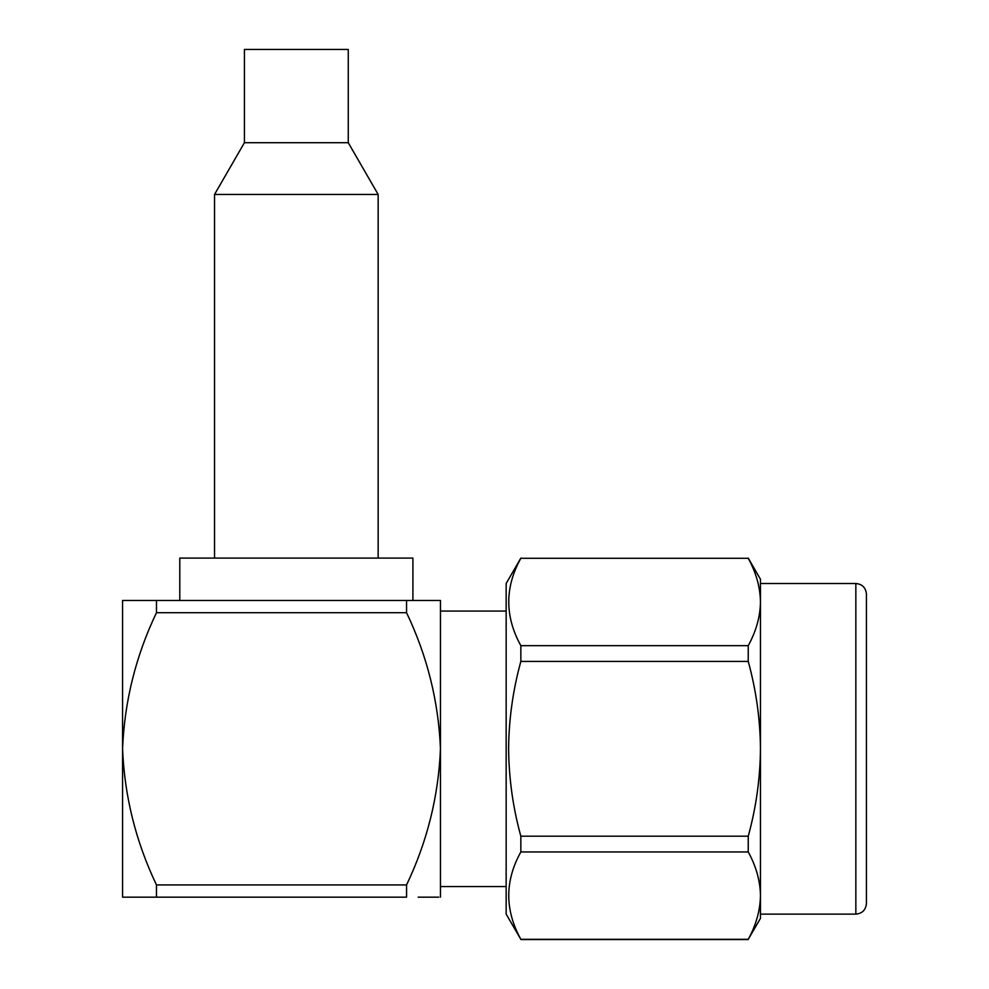 <?xml version="1.0" encoding="UTF-8"?>
<svg xmlns="http://www.w3.org/2000/svg" width="989" height="989" viewBox="0 0 989 989"><rect width="100%" height="100%" fill="white"/><g stroke="black" fill="none" stroke-linecap="round" stroke-linejoin="round"><path stroke-width="1.48" d="M156.472 612.698L156.472 600.459L122.562 600.459L122.562 897.159L406.553 897.159L406.553 884.932L156.472 884.932C135.814 841.651 124.515 796.281 122.562 748.809C124.515 701.288 135.814 655.917 156.472 612.698L406.553 612.698C427.199 655.917 438.51 701.288 440.464 748.809L440.464 600.459L406.553 600.459L412.908 600.459L412.908 558.08L179.788 558.08L179.788 600.459M134.974 897.159L156.472 897.159L156.472 884.932M122.562 600.459L124.28 600.459M129.67 600.459L406.553 600.459L406.553 612.698M418.162 897.159L438.745 897.159M430.87 897.159L421.673 897.159M412.908 600.459L435.519 600.459M440.464 897.159L440.464 748.809C438.51 796.281 427.211 841.651 406.553 884.932M855.844 583.51C862.21 584.079 865.746 587.614 866.438 594.105L866.438 903.526C865.746 910.016 862.21 913.552 855.844 914.12L855.844 583.51L760.467 583.51L760.467 601.992C760.195 587.157 756.115 572.594 748.24 558.291L520.844 558.291C504.736 587.293 504.736 616.419 520.844 645.681L520.844 661.431C512.932 690.211 508.853 719.337 508.606 748.809C508.902 778.615 512.982 807.741 520.844 836.2L520.844 851.949C504.736 880.939 504.736 910.065 520.844 939.327L506.158 914.12L506.158 583.51L520.844 558.08M855.844 914.12L760.467 914.12L760.467 748.809C760.22 719.337 756.14 690.211 748.24 661.431L748.24 645.681C756.115 631.328 760.195 616.765 760.467 601.992L760.467 579.27L748.24 558.08M760.467 895.638C760.195 910.424 756.115 924.987 748.24 939.327L760.467 918.361L760.467 895.638C760.195 880.816 756.115 866.253 748.24 851.949L748.24 836.2C756.091 807.741 760.17 778.615 760.467 748.809L760.467 601.992M748.24 939.327L520.844 939.327M748.24 851.949L520.844 851.949M748.24 836.2L520.844 836.2M748.24 661.431L520.844 661.431M748.24 645.681L520.844 645.681M748.24 558.291L520.844 558.291M122.562 848.426L122.562 765.77M244.419 142.7L348.264 142.7L348.264 49.45L244.419 49.45L244.419 142.7L214.539 194.45L378.157 194.45L378.157 558.08M506.158 886.564L440.464 886.564M506.158 611.066L440.464 611.066M748.24 939.55L520.844 939.55M214.539 558.08L214.539 194.45M348.264 142.7L378.157 194.45"/></g></svg>
